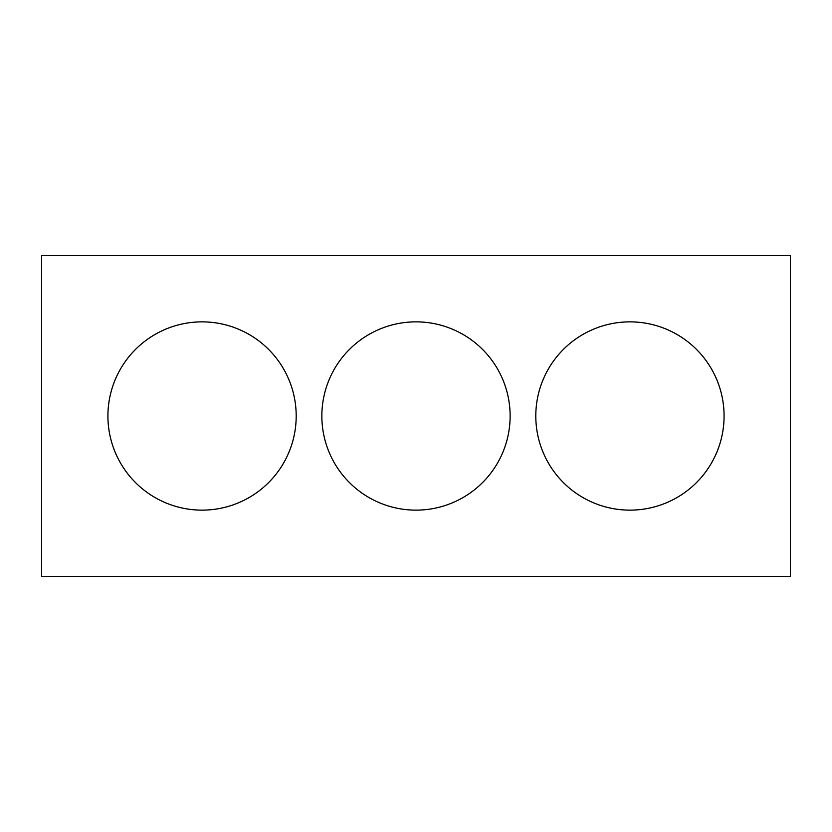 <?xml version="1.0" encoding="UTF-8"?>
<svg xmlns="http://www.w3.org/2000/svg" width="832" height="832" viewBox="0 0 832 832"><rect width="100%" height="100%" fill="white"/><g stroke="black" fill="none" stroke-linecap="round" stroke-linejoin="round"><path stroke-width="0.62" stroke-dasharray="4.16 3.12" d="M790.4 576.462L41.6 576.462L41.6 255.538L790.4 255.538L790.4 576.462M296.192 416A94.13 94.13 0 0 0 154.991 334.474A94.13 94.13 0 0 0 154.991 497.526A94.13 94.13 0 0 0 296.192 416M724.079 416A94.13 94.13 0 0 0 582.878 334.474A94.13 94.13 0 0 0 582.878 497.526A94.13 94.13 0 0 0 724.079 416M510.13 416A94.13 94.13 0 0 0 368.93 334.474A94.13 94.13 0 0 0 368.93 497.526A94.13 94.13 0 0 0 510.13 416"/><path stroke-width="1.25" d="M790.4 576.462L41.6 576.462L41.6 255.538L790.4 255.538L790.4 576.462M296.192 416A94.13 94.13 0 0 0 154.991 334.474A94.13 94.13 0 0 0 154.991 497.526A94.13 94.13 0 0 0 296.192 416M724.079 416A94.13 94.13 0 0 0 582.878 334.474A94.13 94.13 0 0 0 582.878 497.526A94.13 94.13 0 0 0 724.079 416M510.13 416A94.13 94.13 0 0 0 368.93 334.474A94.13 94.13 0 0 0 368.93 497.526A94.13 94.13 0 0 0 510.13 416"/></g></svg>
